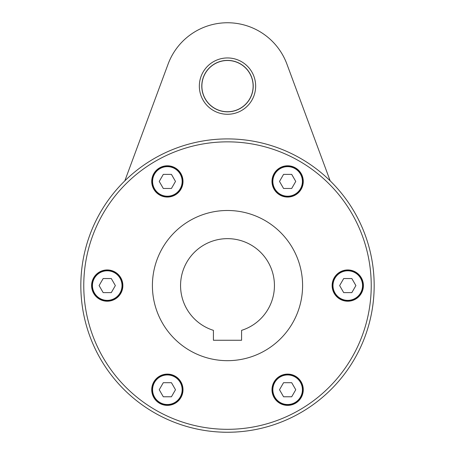 <?xml version="1.0" encoding="UTF-8"?>
<svg xmlns="http://www.w3.org/2000/svg" width="455" height="455" viewBox="0 0 455 455"><rect width="100%" height="100%" fill="white"/><g stroke="black" fill="none" stroke-linecap="round" stroke-linejoin="round"><path stroke-width="0.68" d="M218.701 431.988L221.278 432.119C226.317 432.455 236.708 432.04 236.299 431.988M80.831 285.581A146.669 146.669 0 0 0 227.5 432.25A146.669 146.669 0 0 0 374.169 285.581A146.669 146.669 0 0 0 227.5 138.911A146.669 146.669 0 0 0 80.831 285.581A146.669 146.669 0 0 0 227.5 432.25A146.669 146.669 0 0 0 374.169 285.581M124.829 180.84L168.088 64.098A63.359 63.359 0 0 1 286.912 64.098L330.171 180.84M227.5 114.273A28.159 28.159 0 0 1 199.341 86.109A28.159 28.159 0 0 1 227.5 57.95A28.159 28.159 0 0 1 255.659 86.109A28.159 28.159 0 0 1 227.5 114.273M227.5 111.828A25.719 25.719 0 0 1 201.781 86.109A25.719 25.719 0 0 1 227.5 60.396A25.719 25.719 0 0 1 253.219 86.109A25.719 25.719 0 0 1 227.5 111.828M227.5 60.492A25.622 25.622 0 0 0 201.878 86.109A25.622 25.622 0 0 0 227.5 111.731A25.622 25.622 0 0 0 253.122 86.109A25.622 25.622 0 0 0 227.5 60.492M175.181 376.194A15.635 15.635 0 0 1 180.908 397.556A15.635 15.635 0 0 1 159.546 403.278A15.635 15.635 0 0 1 153.824 381.921A15.635 15.635 0 0 1 175.181 376.194M122.867 285.581A15.635 15.635 0 0 1 107.232 301.216A15.635 15.635 0 0 1 91.597 285.581A15.635 15.635 0 0 1 107.232 269.946A15.635 15.635 0 0 1 122.867 285.581M175.181 194.968A15.635 15.635 0 0 1 153.824 189.24A15.635 15.635 0 0 1 159.546 167.884A15.635 15.635 0 0 1 180.908 173.605A15.635 15.635 0 0 1 175.181 194.968M279.819 194.968A15.635 15.635 0 0 1 274.092 173.605A15.635 15.635 0 0 1 295.454 167.884A15.635 15.635 0 0 1 301.176 189.24A15.635 15.635 0 0 1 279.819 194.968M332.133 285.581A15.635 15.635 0 0 1 347.768 269.946A15.635 15.635 0 0 1 363.403 285.581A15.635 15.635 0 0 1 347.768 301.216A15.635 15.635 0 0 1 332.133 285.581M279.819 376.194A15.635 15.635 0 0 1 301.176 381.921A15.635 15.635 0 0 1 295.454 403.278A15.635 15.635 0 0 1 274.092 397.556A15.635 15.635 0 0 1 279.819 376.194M152.408 285.581A75.092 75.092 0 0 0 227.5 360.673A75.092 75.092 0 0 0 302.592 285.581A75.092 75.092 0 0 0 227.5 210.489A75.092 75.092 0 0 0 152.408 285.581M180.578 397.363A15.254 15.254 0 0 0 174.993 376.524A15.254 15.254 0 0 0 154.154 382.109A15.254 15.254 0 0 0 159.739 402.948A15.254 15.254 0 0 0 180.578 397.363M171.433 382.695L163.299 382.695L159.239 389.736L163.299 396.777L171.433 396.777L175.493 389.736L171.433 382.695M107.232 300.835A15.254 15.254 0 0 0 122.486 285.581A15.254 15.254 0 0 0 107.232 270.327A15.254 15.254 0 0 0 91.978 285.581A15.254 15.254 0 0 0 107.232 300.835M115.36 285.581L111.299 278.54L103.166 278.54L99.105 285.581L103.166 292.622L111.299 292.622L115.36 285.581M154.154 189.052A15.254 15.254 0 0 0 174.993 194.638A15.254 15.254 0 0 0 180.578 173.799A15.254 15.254 0 0 0 159.739 168.213A15.254 15.254 0 0 0 154.154 189.052M171.433 188.467L175.493 181.426L171.433 174.384L163.299 174.384L159.239 181.426L163.299 188.467L171.433 188.467M274.422 173.799A15.254 15.254 0 0 0 280.007 194.638A15.254 15.254 0 0 0 300.846 189.052A15.254 15.254 0 0 0 295.261 168.213A15.254 15.254 0 0 0 274.422 173.799M283.567 188.467L291.7 188.467L295.761 181.426L291.7 174.384L283.567 174.384L279.506 181.426L283.567 188.467M347.768 270.327A15.254 15.254 0 0 0 332.514 285.581A15.254 15.254 0 0 0 347.768 300.835A15.254 15.254 0 0 0 363.022 285.581A15.254 15.254 0 0 0 347.768 270.327M339.64 285.581L343.701 292.622L351.834 292.622L355.895 285.581L351.834 278.54L343.701 278.54L339.64 285.581M300.846 382.109A15.254 15.254 0 0 0 280.007 376.524A15.254 15.254 0 0 0 274.422 397.363A15.254 15.254 0 0 0 295.261 402.948A15.254 15.254 0 0 0 300.846 382.109M283.567 382.695L279.506 389.736L283.567 396.777L291.7 396.777L295.761 389.736L291.7 382.695L283.567 382.695M213.418 340.26L213.418 330.353A46.933 46.933 0 0 1 227.5 238.648A46.933 46.933 0 0 1 241.582 330.353L241.582 340.26L213.418 340.26M83.766 285.581A143.734 143.734 0 0 0 227.5 429.315A143.734 143.734 0 0 0 371.235 285.581A143.734 143.734 0 0 0 227.5 141.846A143.734 143.734 0 0 0 83.766 285.581M174.993 376.524A15.254 15.254 0 0 0 154.154 382.109A15.254 15.254 0 0 0 159.739 402.948M180.169 397.13A14.782 14.782 0 0 0 174.76 376.933A14.782 14.782 0 0 0 154.563 382.342A14.782 14.782 0 0 0 159.972 402.538A14.782 14.782 0 0 0 180.169 397.13M122.486 285.581A15.254 15.254 0 0 0 107.232 270.327A15.254 15.254 0 0 0 91.978 285.581M107.232 300.363A14.782 14.782 0 0 0 122.014 285.581A14.782 14.782 0 0 0 107.232 270.799A14.782 14.782 0 0 0 92.445 285.581A14.782 14.782 0 0 0 107.232 300.363M174.993 194.638A15.254 15.254 0 0 0 180.578 173.799A15.254 15.254 0 0 0 159.739 168.213M154.563 188.819A14.782 14.782 0 0 0 174.76 194.228A14.782 14.782 0 0 0 180.169 174.032A14.782 14.782 0 0 0 159.972 168.623A14.782 14.782 0 0 0 154.563 188.819M280.007 194.638A15.254 15.254 0 0 0 300.846 189.052A15.254 15.254 0 0 0 295.261 168.213M274.831 174.032A14.782 14.782 0 0 0 280.24 194.228A14.782 14.782 0 0 0 300.436 188.819A14.782 14.782 0 0 0 295.028 168.623A14.782 14.782 0 0 0 274.831 174.032M332.514 285.581A15.254 15.254 0 0 0 347.768 300.835A15.254 15.254 0 0 0 363.022 285.581M347.768 270.799A14.782 14.782 0 0 0 332.986 285.581A14.782 14.782 0 0 0 347.768 300.363A14.782 14.782 0 0 0 362.555 285.581A14.782 14.782 0 0 0 347.768 270.799M280.007 376.524A15.254 15.254 0 0 0 274.422 397.363A15.254 15.254 0 0 0 295.261 402.948M300.436 382.342A14.782 14.782 0 0 0 280.24 376.933A14.782 14.782 0 0 0 274.831 397.13A14.782 14.782 0 0 0 295.028 402.538A14.782 14.782 0 0 0 300.436 382.342"/></g></svg>
